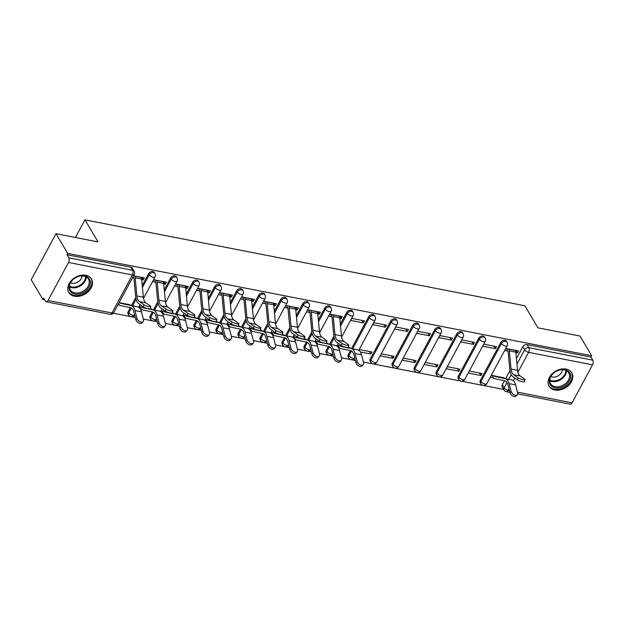 <?xml version="1.0" encoding="UTF-8"?>
<svg xmlns="http://www.w3.org/2000/svg" width="624" height="624" viewBox="0 0 624 624"><rect width="100%" height="100%" fill="white"/><g stroke="black" fill="none" stroke-linecap="round" stroke-linejoin="round"><path stroke-width="0.94" d="M154.346 272.493A3.377 2.473 149.3 0 0 152.888 271.534A3.377 2.473 149.3 0 0 148.621 273.663L149.261 274.755A3.377 2.473 -30.7 0 1 153.527 272.618A3.377 2.473 -30.7 0 1 154.994 273.585L154.346 272.493M176.358 276.791A3.377 2.473 149.3 0 0 174.899 275.831A3.377 2.473 149.3 0 0 170.625 277.969L171.272 279.053A3.377 2.473 -30.7 0 1 175.539 276.923A3.377 2.473 -30.7 0 1 177.005 277.883L176.358 276.791M198.37 281.089A3.377 2.473 149.3 0 0 196.903 280.129A3.377 2.473 149.3 0 0 192.637 282.266L193.284 283.351A3.377 2.473 -30.7 0 1 197.551 281.221A3.377 2.473 -30.7 0 1 199.017 282.181L198.37 281.089M220.381 285.386A3.377 2.473 149.3 0 0 218.915 284.427A3.377 2.473 149.3 0 0 214.648 286.564L215.296 287.648A3.377 2.473 -30.7 0 1 219.562 285.519A3.377 2.473 -30.7 0 1 221.029 286.478L220.381 285.386M242.393 289.684A3.377 2.473 149.3 0 0 240.926 288.725A3.377 2.473 149.3 0 0 236.66 290.862L237.307 291.954A3.377 2.473 -30.7 0 1 241.574 289.817A3.377 2.473 -30.7 0 1 243.032 290.776L242.393 289.684M264.397 293.99A3.377 2.473 149.3 0 0 262.938 293.03A3.377 2.473 149.3 0 0 258.671 295.16L259.319 296.252A3.377 2.473 -30.7 0 1 263.585 294.115A3.377 2.473 -30.7 0 1 265.044 295.074L264.397 293.99M286.408 298.288A3.377 2.473 149.3 0 0 284.95 297.328A3.377 2.473 149.3 0 0 280.683 299.458L281.33 300.55A3.377 2.473 -30.7 0 1 285.597 298.412A3.377 2.473 -30.7 0 1 287.056 299.372L286.408 298.288M308.42 302.585A3.377 2.473 149.3 0 0 306.961 301.626A3.377 2.473 149.3 0 0 302.695 303.755L303.334 304.847A3.377 2.473 -30.7 0 1 307.609 302.71A3.377 2.473 -30.7 0 1 309.067 303.67L308.42 302.585M330.431 306.883A3.377 2.473 149.3 0 0 328.973 305.924A3.377 2.473 149.3 0 0 324.698 308.053L325.346 309.145A3.377 2.473 -30.7 0 1 329.612 307.016A3.377 2.473 -30.7 0 1 331.079 307.975L330.431 306.883M352.443 311.181A3.377 2.473 149.3 0 0 350.977 310.222A3.377 2.473 149.3 0 0 346.71 312.359L347.357 313.443A3.377 2.473 -30.7 0 1 351.624 311.314A3.377 2.473 -30.7 0 1 353.09 312.273L352.443 311.181M374.455 315.479A3.377 2.473 149.3 0 0 372.988 314.519A3.377 2.473 149.3 0 0 368.722 316.657L369.369 317.741A3.377 2.473 -30.7 0 1 373.636 315.611A3.377 2.473 -30.7 0 1 375.102 316.571L374.455 315.479M396.466 319.777A3.377 2.473 149.3 0 0 395 318.817A3.377 2.473 149.3 0 0 390.733 320.954L391.381 322.046A3.377 2.473 -30.7 0 1 395.647 319.909A3.377 2.473 -30.7 0 1 397.106 320.869L396.466 319.777M418.47 324.074A3.377 2.473 149.3 0 0 417.011 323.115A3.377 2.473 149.3 0 0 412.745 325.252L413.392 326.344A3.377 2.473 -30.7 0 1 417.659 324.207A3.377 2.473 -30.7 0 1 419.117 325.166L418.47 324.074M440.482 328.38A3.377 2.473 149.3 0 0 439.023 327.421A3.377 2.473 149.3 0 0 434.756 329.55L435.404 330.642A3.377 2.473 -30.7 0 1 439.67 328.505A3.377 2.473 -30.7 0 1 441.129 329.464L440.482 328.38M462.493 332.678A3.377 2.473 149.3 0 0 461.035 331.718A3.377 2.473 149.3 0 0 456.768 333.848L457.408 334.94A3.377 2.473 -30.7 0 1 461.682 332.803A3.377 2.473 -30.7 0 1 463.141 333.762L462.493 332.678M484.505 336.976A3.377 2.473 149.3 0 0 483.046 336.016A3.377 2.473 149.3 0 0 478.772 338.146L479.419 339.238A3.377 2.473 -30.7 0 1 483.686 337.1A3.377 2.473 -30.7 0 1 485.152 338.068L484.505 336.976M506.516 341.273A3.377 2.473 149.3 0 0 505.05 340.314A3.377 2.473 149.3 0 0 500.783 342.451L501.431 343.535A3.377 2.473 -30.7 0 1 505.697 341.406A3.377 2.473 -30.7 0 1 507.164 342.365L506.516 341.273M554.791 390.023A13.19 9.656 149.3 0 0 568.893 385.109A13.19 9.656 149.3 0 0 571.771 372.824A13.19 9.656 149.3 0 0 566.069 369.08A13.19 9.656 149.3 0 0 551.967 374.002A13.19 9.656 149.3 0 0 549.089 386.279A13.19 9.656 149.3 0 0 554.791 390.023M74.513 296.221A13.19 9.656 149.3 0 0 88.616 291.307A13.19 9.656 149.3 0 0 91.494 279.022A13.19 9.656 149.3 0 0 85.792 275.278A13.19 9.656 149.3 0 0 71.69 280.199A13.19 9.656 149.3 0 0 68.812 292.477A13.19 9.656 149.3 0 0 74.513 296.221M55.996 233.704L98.038 241.917L84.942 219.843L524.87 305.76L537.966 327.842L580.016 336.055L591.7 355.75L67.681 253.406L55.996 233.704L31.2 279.755L42.892 299.458L44.608 299.793M113.334 313.209L135.307 317.507M143.325 319.067L157.318 321.805M165.337 323.372L179.33 326.102M187.348 327.67L201.334 330.4M209.36 331.968L223.345 334.698M231.371 336.266L245.357 338.996M253.383 340.564L267.368 343.294M275.387 344.861L289.38 347.591M297.398 349.159L311.392 351.897M319.41 353.457L333.403 356.195M341.422 357.763L355.407 360.493M363.433 362.06L503.701 389.454M42.892 299.458L43.61 298.108L45.435 301.181A3.377 1.778 -78.9 0 0 46.231 301.813A3.377 1.778 -78.9 0 0 48.056 300.479L68.507 262.486A3.377 1.778 -78.9 0 0 68.78 257.821L132.694 270.301A3.377 2.473 -30.7 0 1 134.16 271.261L132.335 268.195A3.377 2.473 -30.7 0 0 130.876 267.236L132.694 270.301A3.377 1.778 -78.9 0 1 132.428 274.966L68.507 262.486M67.681 253.406L66.963 254.748L68.78 257.821M502.343 384.735L504.161 387.808A3.377 2.473 -30.7 0 0 504.075 390.086L502.258 387.013A3.377 2.473 -30.7 0 1 502.343 384.735L504.496 380.726M505.635 378.62L509.948 370.601M516.43 358.566L522.795 346.749L524.62 349.814A3.377 2.473 -30.7 0 1 528.887 347.685L592.8 360.165A3.377 1.778 101.1 0 1 592.527 364.829L572.075 402.823A3.377 1.778 101.1 0 1 570.25 404.157L517.725 393.9M592.8 360.165L590.983 357.1L591.7 355.75M515.869 352.661L517.421 352.966L518.505 350.953L505.807 348.473L504.722 350.485L507.983 351.125M503.818 378.23L504.052 377.801L491.353 375.32L490.269 377.333L493.553 377.98M480.956 375.515L482.04 373.503L469.342 371.023L468.257 373.035L480.956 375.515L479.458 372.996M495.409 348.668L496.493 346.655L483.795 344.175L482.711 346.187L495.409 348.668L493.919 346.148M458.944 371.218L460.028 369.205L447.33 366.725L446.246 368.737L458.944 371.218L457.447 368.698M473.398 344.37L474.482 342.358L461.783 339.877L460.699 341.89L473.398 344.37L471.908 341.851M436.933 366.92L438.017 364.907L425.318 362.427L424.234 364.439L436.933 366.92L435.435 364.4M451.386 340.072L452.47 338.06L439.772 335.579L438.688 337.592L451.386 340.072L449.896 337.553M414.921 362.622L416.005 360.61L403.307 358.129L402.223 360.142L414.921 362.622L413.431 360.103M429.374 335.774L430.459 333.754L417.76 331.274L416.676 333.294L429.374 335.774L427.885 333.255M392.909 358.324L393.994 356.304L381.295 353.824L380.211 355.844L392.909 358.324L391.42 355.805M407.371 331.469L408.455 329.456L395.756 326.976L394.672 328.988L407.371 331.469L405.873 328.957M360.391 351.967L370.898 354.019L369.408 351.507M370.898 354.019L371.982 352.006L359.284 349.526L358.847 350.337M385.359 327.171L386.443 325.159L373.745 322.678L372.661 324.691L385.359 327.171L383.861 324.659M349.744 348.137L349.978 347.708L348.262 347.373M363.347 322.873L364.432 320.861L351.733 318.38L350.649 320.393L363.347 322.873L361.85 320.354M342.989 346.343L337.28 345.228L336.843 346.039M327.733 343.84L327.967 343.411L326.251 343.075M339.784 318.271L341.336 318.575L339.846 316.056M341.336 318.575L342.42 316.563L329.722 314.083L328.637 316.095L331.898 316.735M320.978 342.046L315.268 340.93L314.831 341.741M305.721 339.542L305.955 339.113L304.239 338.777M317.772 313.973L319.324 314.278L317.834 311.758M319.324 314.278L320.408 312.265L307.71 309.785L306.626 311.797L309.886 312.437M298.974 337.748L293.257 336.632L292.82 337.444M283.709 335.244L283.943 334.815L282.235 334.48M295.76 309.676L297.313 309.98L295.823 307.46M297.313 309.98L298.397 307.967L285.698 305.487L284.614 307.499L287.875 308.131M276.962 333.45L271.245 332.335L270.808 333.146M261.698 330.946L261.932 330.517L260.224 330.182M273.749 305.378L275.301 305.682L273.811 303.163M275.301 305.682L276.385 303.662L263.687 301.189L262.603 303.202L265.863 303.833M254.951 329.152L249.233 328.037L248.797 328.848M239.694 326.648L239.92 326.212L238.212 325.884M251.745 301.08L253.297 301.376L251.8 298.865M253.297 301.376L254.381 299.364L241.683 296.884L240.599 298.904L243.851 299.536M232.939 324.854L227.222 323.739L226.785 324.542M217.682 322.343L217.909 321.914L216.2 321.586M229.733 296.774L231.286 297.079L229.788 294.567M231.286 297.079L232.37 295.066L219.671 292.586L218.587 294.598L221.848 295.238M210.928 320.557L205.21 319.433L204.773 320.245M195.671 318.045L195.897 317.616L194.189 317.281M207.722 292.477L209.274 292.781L207.776 290.269M209.274 292.781L210.358 290.768L197.66 288.288L196.576 290.3L199.836 290.94M188.916 316.251L183.199 315.136L182.762 315.947M173.659 313.747L173.893 313.318L172.177 312.983M185.71 288.179L187.262 288.483L185.773 285.964M187.262 288.483L188.347 286.471L175.648 283.99L174.564 286.003L177.824 286.642M166.904 311.953L161.195 310.838L160.758 311.649M151.648 309.449L151.882 309.02L150.166 308.685M163.699 283.881L165.251 284.185L163.761 281.666M165.251 284.185L166.335 282.173L153.637 279.692L152.552 281.705L155.813 282.344M144.901 307.655L139.183 306.54L138.746 307.351M127.585 304.715L127.288 304.216M129.636 305.152L129.87 304.723L119.129 302.624M141.687 279.583L143.239 279.887L141.749 277.368M143.239 279.887L144.323 277.875L133.591 275.777M128.162 311.657L128.809 312.749A3.377 2.473 -30.7 0 0 128.723 315.026L128.076 313.934A3.377 2.473 149.3 0 1 128.162 311.657L130.322 307.648M131.461 305.534L135.775 297.523M142.256 285.488L148.621 273.663M150.173 315.955L150.821 317.047A3.377 2.473 -30.7 0 0 150.735 319.324L150.088 318.232A3.377 2.473 149.3 0 1 150.173 315.955L152.334 311.945M153.465 309.832L157.778 301.821M164.26 289.786L170.625 277.969M172.185 320.252L172.832 321.344A3.377 2.473 -30.7 0 0 172.739 323.622L172.099 322.53A3.377 2.473 149.3 0 1 172.185 320.252L174.338 316.243M175.477 314.137L179.79 306.119M186.272 294.083L192.637 282.266M194.197 324.55L194.836 325.642A3.377 2.473 -30.7 0 0 194.75 327.92L194.111 326.828A3.377 2.473 149.3 0 1 194.197 324.55L196.349 320.541M197.488 318.435L201.802 310.424M208.283 298.381L214.648 286.564M216.2 328.856L216.848 329.94A3.377 2.473 -30.7 0 0 216.762 332.218L216.115 331.126A3.377 2.473 149.3 0 1 216.2 328.856L218.361 324.847M219.5 322.733L223.813 314.722M230.295 302.679L236.66 290.862M238.212 333.154L238.859 334.238A3.377 2.473 -30.7 0 0 238.774 336.515L238.126 335.431A3.377 2.473 149.3 0 1 238.212 333.154L240.373 329.144M241.511 327.031L245.825 319.02M252.307 306.977L258.671 295.16M260.224 337.451L260.871 338.536A3.377 2.473 -30.7 0 0 260.785 340.813L260.138 339.729A3.377 2.473 149.3 0 1 260.224 337.451L262.384 333.442M263.523 331.328L267.836 323.318M274.318 311.282L280.683 299.458M282.235 341.749L282.883 342.841A3.377 2.473 -30.7 0 0 282.797 345.111L282.149 344.027A3.377 2.473 149.3 0 1 282.235 341.749L284.396 337.74M285.535 335.626L289.848 327.616M296.33 315.58L302.695 303.755M304.247 346.047L304.894 347.139A3.377 2.473 -30.7 0 0 304.808 349.417L304.161 348.325A3.377 2.473 149.3 0 1 304.247 346.047L306.407 342.038M307.538 339.924L311.852 331.913M318.334 319.878L324.698 308.053M326.258 350.345L326.906 351.437A3.377 2.473 -30.7 0 0 326.82 353.714L326.173 352.622A3.377 2.473 149.3 0 1 326.258 350.345L328.419 346.336M329.55 344.222L333.863 336.211M340.345 324.176L346.71 312.359M348.27 354.643L348.91 355.735A3.377 2.473 -30.7 0 0 348.824 358.012L348.184 356.92A3.377 2.473 149.3 0 1 348.27 354.643L350.423 350.633M351.562 348.527L368.722 316.657M370.274 358.948L370.921 360.032A3.377 2.473 -30.7 0 0 370.835 362.31L370.188 361.218A3.377 2.473 149.3 0 1 370.274 358.948L390.733 320.954M392.285 363.246L392.933 364.33A3.377 2.473 -30.7 0 0 392.847 366.608L392.2 365.524A3.377 2.473 149.3 0 1 392.285 363.246L412.745 325.252M414.297 367.544L414.944 368.628A3.377 2.473 -30.7 0 0 414.859 370.906L414.211 369.821A3.377 2.473 149.3 0 1 414.297 367.544L434.756 329.55M436.309 371.842L436.956 372.934A3.377 2.473 -30.7 0 0 436.87 375.203L436.223 374.119A3.377 2.473 149.3 0 1 436.309 371.842L456.768 333.848M458.32 376.139L458.968 377.231A3.377 2.473 -30.7 0 0 458.882 379.509L458.234 378.417A3.377 2.473 149.3 0 1 458.32 376.139L478.772 338.146M480.332 380.437L480.979 381.529A3.377 2.473 -30.7 0 0 480.893 383.807L480.246 382.715A3.377 2.473 149.3 0 1 480.332 380.437L500.783 342.451M75.426 237.502L84.942 219.843M501.766 377.801L501.47 377.302M517.421 352.966L515.923 350.446M118.045 304.637L119.371 304.894M140.283 308.981L141.383 309.192M162.295 313.279L163.394 313.498M184.306 317.577L185.406 317.795M206.318 321.875L207.418 322.093M228.322 326.173L229.429 326.391M250.333 330.478L251.433 330.689M272.345 334.776L273.445 334.987M294.356 339.074L295.456 339.284M316.368 343.372L317.468 343.59M338.38 347.669L339.479 347.888M66.963 254.748L130.876 267.236M590.983 357.1L527.062 344.612A3.377 2.473 149.3 0 0 522.795 346.749M132.506 277.789L133.801 278.039M518.099 377.832A3.892 0.757 18.1 0 0 522.148 379.501A3.892 0.757 18.1 0 0 525.034 379.681A3.892 0.757 18.1 0 0 524.589 379.103L520.057 375.913L513.568 374.65L518.099 377.832L517.429 379.883L512.897 376.693A12.683 6.669 101.1 0 1 509.863 369.868L508.131 351.772A2.028 1.069 -78.9 0 0 507.897 350.961L506.501 348.605M525.034 379.681L524.371 381.724A3.892 0.757 -161.9 0 1 521.477 381.545A3.892 0.757 -161.9 0 1 517.429 379.883M508.739 349.042L508.841 349.214A4.228 2.223 101.1 0 1 509.332 350.906L511.064 369.002A10.483 5.515 -78.9 0 0 513.568 374.65M515.229 350.314L515.33 350.477A4.228 2.223 101.1 0 1 515.822 352.17L517.553 370.274A10.483 5.515 -78.9 0 0 520.057 375.913M517.343 394.696L516.22 395.975A3.892 2.449 -138.8 0 1 512.858 396.061A3.892 2.449 -138.8 0 1 510.05 392.777L511.173 391.498A3.892 2.449 41.2 0 0 513.981 394.781A3.892 2.449 41.2 0 0 517.343 394.696A3.892 2.449 41.2 0 0 517.663 392.761L515.642 384.914A12.683 6.669 -78.9 0 0 511.641 379.883L501.345 377.707A2.028 1.069 101.1 0 1 500.869 377.333L500.776 377.161M511.173 391.498L509.153 383.651A12.683 6.669 -78.9 0 0 505.151 378.62L494.848 376.444A2.028 1.069 101.1 0 1 494.38 376.061L494.278 375.898M492.047 375.461L493.444 377.809A4.228 2.223 -78.9 0 0 494.419 378.596L504.722 380.773A10.483 5.515 101.1 0 1 508.03 384.93L510.05 392.777M565.773 384.907A11.411 8.354 -30.7 0 1 550.976 385.679A11.411 8.354 -30.7 0 1 554.151 372.622A11.411 8.354 -30.7 0 1 568.948 371.842A11.411 8.354 -30.7 0 1 565.773 384.907M554.291 372.583A10.569 7.738 149.3 0 0 550.579 383.659A10.569 7.738 149.3 0 0 565.048 383.955A10.569 7.738 149.3 0 0 568.753 372.879A10.569 7.738 149.3 0 0 554.291 372.583M550.828 376.584A7.527 5.507 149.3 0 0 559.205 375.086A7.527 5.507 149.3 0 0 562.427 369.704M548.597 385.289A13.104 9.594 149.3 0 0 548.691 385.445A13.104 9.594 149.3 0 0 566.631 385.811A13.104 9.594 149.3 0 0 571.233 372.076A13.104 9.594 149.3 0 0 571.132 371.92M85.488 291.104A11.411 8.354 -30.7 0 1 70.691 291.876A11.411 8.354 -30.7 0 1 73.874 278.819A11.411 8.354 -30.7 0 1 88.67 278.039A11.411 8.354 -30.7 0 1 85.488 291.104M74.006 278.78A10.569 7.738 149.3 0 0 70.301 289.856A10.569 7.738 149.3 0 0 84.763 290.152A10.569 7.738 149.3 0 0 88.475 279.076A10.569 7.738 149.3 0 0 74.006 278.78M70.551 282.781A7.527 5.507 149.3 0 0 78.928 281.284A7.527 5.507 149.3 0 0 82.142 275.902M68.414 291.642L68.328 291.502A13.104 9.594 149.3 0 0 68.414 291.642A13.104 9.594 149.3 0 0 86.346 292.009A13.104 9.594 149.3 0 0 90.948 278.273A13.104 9.594 149.3 0 0 90.854 278.117L90.948 278.273M342.014 343.442A3.892 0.757 18.1 0 0 346.063 345.111A3.892 0.757 18.1 0 0 348.956 345.29A3.892 0.757 18.1 0 0 348.504 344.713L343.972 341.523L337.483 340.259L342.014 343.442L341.344 345.493L336.812 342.303A12.683 6.669 101.1 0 1 333.778 335.478L332.054 317.382A2.028 1.069 -78.9 0 0 331.812 316.571L330.424 314.215M348.956 345.29L348.286 347.334A3.892 0.757 -161.9 0 1 345.392 347.155A3.892 0.757 -161.9 0 1 341.344 345.493M332.654 314.652L332.756 314.824A4.228 2.223 101.1 0 1 333.247 316.516L334.979 334.612A10.483 5.515 -78.9 0 0 337.483 340.259M339.144 315.923L339.245 316.087A4.228 2.223 101.1 0 1 339.737 317.78L341.468 335.884A10.483 5.515 -78.9 0 0 343.972 341.523M320.003 339.144A3.892 0.757 18.1 0 0 324.051 340.805A3.892 0.757 18.1 0 0 326.945 340.993A3.892 0.757 18.1 0 0 326.492 340.415L321.961 337.225L315.471 335.962L320.003 339.144L319.332 341.195L314.8 338.005A12.683 6.669 101.1 0 1 311.766 331.18L310.042 313.084A2.028 1.069 -78.9 0 0 309.8 312.265L308.412 309.917M326.945 340.993L326.274 343.036A3.892 0.757 -161.9 0 1 323.38 342.857A3.892 0.757 -161.9 0 1 319.332 341.195M310.643 310.354L310.744 310.526A4.228 2.223 101.1 0 1 311.236 312.218L312.967 330.314A10.483 5.515 -78.9 0 0 315.471 335.962M317.132 311.626L317.234 311.789A4.228 2.223 101.1 0 1 317.725 313.482L319.457 331.578A10.483 5.515 -78.9 0 0 321.961 337.225M297.991 334.846A3.892 0.757 18.1 0 0 302.039 336.508A3.892 0.757 18.1 0 0 304.933 336.687A3.892 0.757 18.1 0 0 304.481 336.118L299.949 332.927L293.459 331.656L297.991 334.846L297.32 336.898L292.789 333.707A12.683 6.669 101.1 0 1 289.762 326.882L288.031 308.779A2.028 1.069 -78.9 0 0 287.797 307.967L286.4 305.62M304.933 336.687L304.262 338.738A3.892 0.757 -161.9 0 1 301.376 338.559A3.892 0.757 -161.9 0 1 297.32 336.898M288.631 306.056L288.733 306.228A4.228 2.223 101.1 0 1 289.224 307.913L290.956 326.017A10.483 5.515 -78.9 0 0 293.459 331.656M295.121 307.328L295.222 307.492A4.228 2.223 101.1 0 1 295.714 309.184L297.445 327.28A10.483 5.515 -78.9 0 0 299.949 332.927M275.98 330.548A3.892 0.757 18.1 0 0 280.036 332.21A3.892 0.757 18.1 0 0 282.922 332.389A3.892 0.757 18.1 0 0 282.469 331.82L277.945 328.63L271.448 327.358L275.98 330.548L275.309 332.6L270.785 329.41A12.683 6.669 101.1 0 1 267.751 322.585L266.019 304.481A2.028 1.069 -78.9 0 0 265.785 303.67L264.389 301.322M282.922 332.389L282.251 334.441A3.892 0.757 -161.9 0 1 279.365 334.261A3.892 0.757 -161.9 0 1 275.309 332.6M266.62 301.759L266.721 301.922A4.228 2.223 101.1 0 1 267.212 303.615L268.944 321.719A10.483 5.515 -78.9 0 0 271.448 327.358M273.109 303.022L273.211 303.194A4.228 2.223 101.1 0 1 273.702 304.886L275.434 322.982A10.483 5.515 -78.9 0 0 277.945 328.63M253.968 326.251A3.892 0.757 18.1 0 0 258.024 327.912A3.892 0.757 18.1 0 0 260.91 328.091A3.892 0.757 18.1 0 0 260.458 327.514L255.934 324.332L249.444 323.06L253.968 326.251L253.297 328.302L248.773 325.112A12.683 6.669 101.1 0 1 245.739 318.279L244.007 300.183A2.028 1.069 -78.9 0 0 243.773 299.372L242.377 297.024M260.91 328.091L260.239 330.143A3.892 0.757 -161.9 0 1 257.353 329.963A3.892 0.757 -161.9 0 1 253.297 328.302M244.616 297.461L244.709 297.625A4.228 2.223 101.1 0 1 245.201 299.317L246.932 317.413A10.483 5.515 -78.9 0 0 249.444 323.06M251.105 298.724L251.199 298.896A4.228 2.223 101.1 0 1 251.698 300.589L253.422 318.685A10.483 5.515 -78.9 0 0 255.934 324.332M231.956 321.953A3.892 0.757 18.1 0 0 236.012 323.614A3.892 0.757 18.1 0 0 238.898 323.794A3.892 0.757 18.1 0 0 238.446 323.216L233.922 320.034L227.432 318.763L231.956 321.953L231.286 323.996L226.762 320.814A12.683 6.669 101.1 0 1 223.727 313.981L221.996 295.885A2.028 1.069 -78.9 0 0 221.762 295.074L220.366 292.726M238.898 323.794L238.228 325.845A3.892 0.757 -161.9 0 1 235.342 325.666A3.892 0.757 -161.9 0 1 231.286 323.996M222.604 293.163L222.698 293.327A4.228 2.223 101.1 0 1 223.197 295.019L224.921 313.115A10.483 5.515 -78.9 0 0 227.432 318.763M229.094 294.427L229.195 294.598A4.228 2.223 101.1 0 1 229.687 296.291L231.41 314.387A10.483 5.515 -78.9 0 0 233.922 320.034M209.953 317.655A3.892 0.757 18.1 0 0 214.001 319.316A3.892 0.757 18.1 0 0 216.887 319.496A3.892 0.757 18.1 0 0 216.442 318.919L211.91 315.728L205.421 314.465L209.953 317.655L209.282 319.699L204.75 316.516A12.683 6.669 101.1 0 1 201.716 309.683L199.984 291.587A2.028 1.069 -78.9 0 0 199.75 290.776L198.354 288.428M216.887 319.496L216.216 321.547A3.892 0.757 -161.9 0 1 213.33 321.36A3.892 0.757 -161.9 0 1 209.282 319.699M200.593 288.865L200.694 289.029A4.228 2.223 101.1 0 1 201.185 290.722L202.909 308.818A10.483 5.515 -78.9 0 0 205.421 314.465M207.082 290.129L207.184 290.3A4.228 2.223 101.1 0 1 207.675 291.985L209.407 310.089A10.483 5.515 -78.9 0 0 211.91 315.728M187.941 313.357A3.892 0.757 18.1 0 0 191.989 315.019A3.892 0.757 18.1 0 0 194.883 315.198A3.892 0.757 18.1 0 0 194.431 314.621L189.899 311.431L183.409 310.167L187.941 313.357L187.27 315.401L182.738 312.211A12.683 6.669 101.1 0 1 179.704 305.386L177.98 287.29A2.028 1.069 -78.9 0 0 177.739 286.478L176.35 284.123M194.883 315.198L194.212 317.242A3.892 0.757 -161.9 0 1 191.318 317.062A3.892 0.757 -161.9 0 1 187.27 315.401M178.581 284.56L178.682 284.731A4.228 2.223 101.1 0 1 179.174 286.424L180.905 304.52A10.483 5.515 -78.9 0 0 183.409 310.167M185.071 285.831L185.172 285.995A4.228 2.223 101.1 0 1 185.663 287.687L187.395 305.791A10.483 5.515 -78.9 0 0 189.899 311.431M165.929 309.052A3.892 0.757 18.1 0 0 169.978 310.721A3.892 0.757 18.1 0 0 172.871 310.9A3.892 0.757 18.1 0 0 172.419 310.323L167.887 307.133L161.398 305.869L165.929 309.052L165.259 311.103L160.727 307.913A12.683 6.669 101.1 0 1 157.693 301.088L155.969 282.992A2.028 1.069 -78.9 0 0 155.727 282.181L154.339 279.825M172.871 310.9L172.201 312.944A3.892 0.757 -161.9 0 1 169.307 312.764A3.892 0.757 -161.9 0 1 165.259 311.103M156.569 280.262L156.671 280.433A4.228 2.223 101.1 0 1 157.162 282.126L158.894 300.222A10.483 5.515 -78.9 0 0 161.398 305.869M163.059 281.533L163.16 281.697A4.228 2.223 101.1 0 1 163.652 283.39L165.383 301.486A10.483 5.515 -78.9 0 0 167.887 307.133M363.269 364.603L362.146 365.882A3.892 2.449 -138.8 0 1 358.784 365.968A3.892 2.449 -138.8 0 1 355.976 362.692L357.1 361.405A3.892 2.449 41.2 0 0 359.908 364.689A3.892 2.449 41.2 0 0 363.269 364.603A3.892 2.449 41.2 0 0 363.589 362.669L361.569 354.822A12.683 6.669 -78.9 0 0 357.568 349.799L347.272 347.615A2.028 1.069 101.1 0 1 347.006 347.49M357.1 361.405L355.079 353.558A12.683 6.669 -78.9 0 0 351.078 348.527L340.774 346.351A2.028 1.069 101.1 0 1 340.306 345.969L340.205 345.805M337.974 345.368L339.37 347.716A4.228 2.223 -78.9 0 0 340.345 348.504L350.649 350.68A10.483 5.515 101.1 0 1 353.956 354.838L355.976 362.692M341.258 360.305L340.135 361.585A3.892 2.449 -138.8 0 1 336.773 361.67A3.892 2.449 -138.8 0 1 333.965 358.387L335.088 357.107A3.892 2.449 41.2 0 0 337.896 360.391A3.892 2.449 41.2 0 0 341.258 360.305A3.892 2.449 41.2 0 0 341.578 358.371L339.557 350.524A12.683 6.669 -78.9 0 0 335.556 345.493L325.26 343.317A2.028 1.069 101.1 0 1 324.995 343.192M335.088 357.107L333.068 349.261A12.683 6.669 -78.9 0 0 329.066 344.23L318.77 342.046A2.028 1.069 101.1 0 1 318.295 341.671L318.201 341.5M315.962 341.071L317.359 343.418A4.228 2.223 -78.9 0 0 318.334 344.206L328.637 346.382A10.483 5.515 101.1 0 1 331.945 350.54L333.965 358.387M319.246 356L318.123 357.287A3.892 2.449 -138.8 0 1 314.761 357.373A3.892 2.449 -138.8 0 1 311.953 354.089L313.076 352.81A3.892 2.449 41.2 0 0 315.884 356.093A3.892 2.449 41.2 0 0 319.246 356A3.892 2.449 41.2 0 0 319.566 354.073L317.554 346.226A12.683 6.669 -78.9 0 0 313.544 341.195L303.248 339.019A2.028 1.069 101.1 0 1 302.983 338.894M313.076 352.81L311.056 344.955A12.683 6.669 -78.9 0 0 307.055 339.932L296.759 337.748A2.028 1.069 101.1 0 1 296.283 337.373L296.189 337.202M293.951 336.765L295.347 339.121A4.228 2.223 -78.9 0 0 296.33 339.908L306.626 342.085A10.483 5.515 101.1 0 1 309.933 346.242L311.953 354.089M297.242 351.702L296.111 352.989A3.892 2.449 -138.8 0 1 292.75 353.075A3.892 2.449 -138.8 0 1 289.942 349.791L291.065 348.512A3.892 2.449 41.2 0 0 293.873 351.788A3.892 2.449 41.2 0 0 297.242 351.702A3.892 2.449 41.2 0 0 297.562 349.775L295.542 341.929A12.683 6.669 -78.9 0 0 291.541 336.898L281.237 334.721A2.028 1.069 101.1 0 1 280.979 334.589M291.065 348.512L289.052 340.657A12.683 6.669 -78.9 0 0 285.051 335.634L274.747 333.45A2.028 1.069 101.1 0 1 274.279 333.076L274.178 332.904M271.939 332.467L273.335 334.815A4.228 2.223 -78.9 0 0 274.318 335.611L284.614 337.787A10.483 5.515 101.1 0 1 287.921 341.944L289.942 349.791M275.231 347.404L274.108 348.691A3.892 2.449 -138.8 0 1 270.738 348.777A3.892 2.449 -138.8 0 1 267.93 345.493L269.061 344.206A3.892 2.449 41.2 0 0 271.861 347.49A3.892 2.449 41.2 0 0 275.231 347.404A3.892 2.449 41.2 0 0 275.551 345.478L273.53 337.631A12.683 6.669 -78.9 0 0 269.529 332.6L259.225 330.424A2.028 1.069 101.1 0 1 258.968 330.291M269.061 344.206L267.041 336.359A12.683 6.669 -78.9 0 0 263.039 331.336L252.736 329.152A2.028 1.069 101.1 0 1 252.268 328.778L252.166 328.606M249.935 328.169L251.324 330.517A4.228 2.223 -78.9 0 0 252.307 331.305L262.603 333.489A10.483 5.515 101.1 0 1 265.918 337.646L267.93 345.493M253.219 343.106L252.096 344.393A3.892 2.449 -138.8 0 1 248.726 344.479A3.892 2.449 -138.8 0 1 245.926 341.195L247.049 339.908A3.892 2.449 41.2 0 0 249.85 343.192A3.892 2.449 41.2 0 0 253.219 343.106A3.892 2.449 41.2 0 0 253.539 341.18L251.519 333.333A12.683 6.669 -78.9 0 0 247.517 328.302L237.214 326.118A2.028 1.069 101.1 0 1 236.956 325.993M247.049 339.908L245.029 332.062A12.683 6.669 -78.9 0 0 241.028 327.031L230.724 324.854A2.028 1.069 101.1 0 1 230.256 324.472L230.155 324.308M227.924 323.872L229.312 326.219A4.228 2.223 -78.9 0 0 230.295 327.007L240.599 329.191A10.483 5.515 101.1 0 1 243.906 333.349L245.926 341.195M231.208 338.809L230.084 340.088A3.892 2.449 -138.8 0 1 226.715 340.181A3.892 2.449 -138.8 0 1 223.915 336.898L225.038 335.611A3.892 2.449 41.2 0 0 227.846 338.894A3.892 2.449 41.2 0 0 231.208 338.809A3.892 2.449 41.2 0 0 231.527 336.882L229.507 329.027A12.683 6.669 -78.9 0 0 225.506 324.004L215.202 321.82A2.028 1.069 101.1 0 1 214.945 321.695M225.038 335.611L223.018 327.764A12.683 6.669 -78.9 0 0 219.016 322.733L208.712 320.557A2.028 1.069 101.1 0 1 208.244 320.174L208.143 320.011M205.912 319.574L207.308 321.922A4.228 2.223 -78.9 0 0 208.283 322.709L218.587 324.893A10.483 5.515 101.1 0 1 221.894 329.043L223.915 336.898M209.196 334.511L208.073 335.79A3.892 2.449 -138.8 0 1 204.711 335.884A3.892 2.449 -138.8 0 1 201.903 332.6L203.026 331.313A3.892 2.449 41.2 0 0 205.834 334.597A3.892 2.449 41.2 0 0 209.196 334.511A3.892 2.449 41.2 0 0 209.516 332.584L207.496 324.73A12.683 6.669 -78.9 0 0 203.494 319.706L193.198 317.522A2.028 1.069 101.1 0 1 192.933 317.398M203.026 331.313L201.006 323.466A12.683 6.669 -78.9 0 0 197.005 318.435L186.701 316.259A2.028 1.069 101.1 0 1 186.233 315.877L186.131 315.713M183.901 315.276L185.297 317.624A4.228 2.223 -78.9 0 0 186.272 318.412L196.576 320.588A10.483 5.515 101.1 0 1 199.883 324.745L201.903 332.6M187.184 330.213L186.061 331.492A3.892 2.449 -138.8 0 1 182.699 331.578A3.892 2.449 -138.8 0 1 179.891 328.294L181.015 327.015A3.892 2.449 41.2 0 0 183.823 330.299A3.892 2.449 41.2 0 0 187.184 330.213A3.892 2.449 41.2 0 0 187.504 328.279L185.484 320.432A12.683 6.669 -78.9 0 0 181.483 315.401L171.187 313.225A2.028 1.069 101.1 0 1 170.921 313.1M181.015 327.015L178.994 319.168A12.683 6.669 -78.9 0 0 174.993 314.137L164.697 311.961A2.028 1.069 101.1 0 1 164.221 311.579L164.128 311.415M161.889 310.978L163.285 313.326A4.228 2.223 -78.9 0 0 164.26 314.114L174.564 316.29A10.483 5.515 101.1 0 1 177.871 320.447L179.891 328.294M165.173 325.907L164.05 327.194A3.892 2.449 -138.8 0 1 160.688 327.28A3.892 2.449 -138.8 0 1 157.88 323.996L159.003 322.717A3.892 2.449 41.2 0 0 161.811 326.001A3.892 2.449 41.2 0 0 165.173 325.907A3.892 2.449 41.2 0 0 165.493 323.981L163.472 316.134A12.683 6.669 -78.9 0 0 159.471 311.103L149.175 308.927A2.028 1.069 101.1 0 1 148.91 308.802M159.003 322.717L156.983 314.87A12.683 6.669 -78.9 0 0 152.981 309.839L142.685 307.655A2.028 1.069 101.1 0 1 142.21 307.281L142.116 307.109M139.877 306.673L141.274 309.028A4.228 2.223 -78.9 0 0 142.249 309.816L152.552 311.992A10.483 5.515 101.1 0 1 155.86 316.15L157.88 323.996M143.918 304.754A3.892 0.757 18.1 0 0 147.966 306.415A3.892 0.757 18.1 0 0 150.86 306.595A3.892 0.757 18.1 0 0 150.407 306.025L145.876 302.835L139.386 301.564L143.918 304.754L143.247 306.805L138.715 303.615A12.683 6.669 101.1 0 1 135.689 296.79L133.957 278.686A2.028 1.069 -78.9 0 0 133.723 277.875L133.06 276.76M150.86 306.595L150.189 308.646A3.892 0.757 -161.9 0 1 147.295 308.467A3.892 0.757 -161.9 0 1 143.247 306.805M134.558 275.964L134.659 276.136A4.228 2.223 101.1 0 1 135.151 277.828L136.882 295.924A10.483 5.515 -78.9 0 0 139.386 301.564M141.047 277.235L141.149 277.399A4.228 2.223 101.1 0 1 141.64 279.092L143.372 297.188A10.483 5.515 -78.9 0 0 145.876 302.835M143.169 321.61L142.038 322.897A3.892 2.449 -138.8 0 1 138.676 322.982A3.892 2.449 -138.8 0 1 135.868 319.699L136.991 318.419A3.892 2.449 41.2 0 0 139.799 321.703A3.892 2.449 41.2 0 0 143.169 321.61A3.892 2.449 41.2 0 0 143.489 319.683L141.469 311.836A12.683 6.669 -78.9 0 0 137.467 306.805L127.163 304.629A2.028 1.069 101.1 0 1 126.695 304.247L126.594 304.083M136.991 318.419L134.979 310.565A12.683 6.669 -78.9 0 0 130.97 305.542L120.674 303.358A2.028 1.069 101.1 0 1 120.206 302.983L120.104 302.812M118.599 303.615L119.262 304.73A4.228 2.223 -78.9 0 0 120.245 305.518L130.541 307.694A10.483 5.515 101.1 0 1 133.848 311.852L135.868 319.699M48.056 300.479L111.969 312.959L132.428 274.966A3.377 1.459 28.3 0 0 134.23 274.591A3.377 3.377 0 0 0 134.16 271.261M509.012 388.752L508.154 390.335A3.377 1.459 -151.7 0 1 504.161 387.808L507.016 382.512M508.755 379.275L511.212 374.712M516.953 364.042L524.62 349.814A3.377 1.459 -151.7 0 0 528.614 352.349L517.889 372.263M514.784 378.027L513.326 380.734M504.075 390.086A3.377 3.377 0 0 0 506.337 391.677A3.377 1.778 101.1 0 0 508.154 390.335L509.488 390.601M517.507 392.161L572.075 402.823M592.527 364.829L528.614 352.349A3.377 1.778 -78.9 0 0 528.887 347.685L527.062 344.612M128.723 315.026A3.377 3.377 0 0 0 134.605 314.902A3.377 1.459 28.3 0 1 132.803 315.276A3.377 1.459 28.3 0 1 128.809 312.749L131.36 307.999M132.561 305.768L136.102 299.2M142.436 287.43L149.261 274.755A3.377 1.459 28.3 0 0 153.262 277.29A3.377 1.459 -151.7 0 0 155.064 276.908A3.377 3.377 0 0 0 154.994 273.585M150.735 319.324A3.377 3.377 0 0 0 156.616 319.199A3.377 1.459 28.3 0 1 154.814 319.574A3.377 1.459 28.3 0 1 150.821 317.047L153.371 312.296M154.573 310.066L158.114 303.506M164.447 291.728L171.272 279.053A3.377 1.459 28.3 0 0 175.274 281.588A3.377 1.459 -151.7 0 0 177.076 281.206A3.377 3.377 0 0 0 177.005 277.883M172.739 323.622A3.377 3.377 0 0 0 178.628 323.497A3.377 1.459 28.3 0 1 176.826 323.872A3.377 1.459 28.3 0 1 172.832 321.344L175.383 316.594M176.584 314.371L180.118 307.804M186.459 296.026L193.284 283.351A3.377 1.459 28.3 0 0 197.278 285.886A3.377 1.459 -151.7 0 0 199.087 285.503A3.377 3.377 0 0 0 199.017 282.181M194.75 327.92A3.377 3.377 0 0 0 200.639 327.795A3.377 1.459 28.3 0 1 198.838 328.177A3.377 1.459 28.3 0 1 194.836 325.642L197.395 320.9M198.596 318.669L202.129 312.101M208.471 300.323L215.296 287.648A3.377 1.459 28.3 0 0 219.289 290.183A3.377 1.459 -151.7 0 0 221.091 289.809A3.377 3.377 0 0 0 221.029 286.478M216.762 332.218A3.377 3.377 0 0 0 222.651 332.093A3.377 1.459 28.3 0 1 220.849 332.475A3.377 1.459 28.3 0 1 216.848 329.94L219.406 325.198M220.607 322.967L224.141 316.399M230.482 304.629L237.307 291.954A3.377 1.459 28.3 0 0 241.301 294.481A3.377 1.459 -151.7 0 0 243.103 294.107A3.377 3.377 0 0 0 243.032 290.776M238.774 336.515A3.377 3.377 0 0 0 244.663 336.398A3.377 1.459 28.3 0 1 242.861 336.773A3.377 1.459 28.3 0 1 238.859 334.238L241.418 329.495M242.619 327.265L246.152 320.697M252.494 308.927L259.319 296.252A3.377 1.459 28.3 0 0 263.312 298.779A3.377 1.459 -151.7 0 0 265.114 298.405A3.377 3.377 0 0 0 265.044 295.074M260.785 340.813A3.377 3.377 0 0 0 266.666 340.696A3.377 1.459 28.3 0 1 264.865 341.071A3.377 1.459 28.3 0 1 260.871 338.536L263.429 333.793M264.631 331.562L268.164 324.995M274.505 313.225L281.33 300.55A3.377 1.459 28.3 0 0 285.324 303.077A3.377 1.459 -151.7 0 0 287.126 302.702A3.377 3.377 0 0 0 287.056 299.372M282.797 345.111A3.377 3.377 0 0 0 288.678 344.994A3.377 1.459 28.3 0 1 286.876 345.368A3.377 1.459 28.3 0 1 282.883 342.841L285.433 338.091M286.634 335.86L290.176 329.293M296.509 317.522L303.334 304.847A3.377 1.459 28.3 0 0 307.336 307.375A3.377 1.459 -151.7 0 0 309.137 307A3.377 3.377 0 0 0 309.067 303.67M304.808 349.417A3.377 3.377 0 0 0 310.69 349.292A3.377 1.459 28.3 0 1 308.888 349.666A3.377 1.459 28.3 0 1 304.894 347.139L307.445 342.389M308.646 340.158L312.187 333.598M318.521 321.82L325.346 309.145A3.377 1.459 28.3 0 0 329.347 311.68A3.377 1.459 -151.7 0 0 331.149 311.298A3.377 3.377 0 0 0 331.079 307.975M326.82 353.714A3.377 3.377 0 0 0 332.701 353.59A3.377 1.459 28.3 0 1 330.899 353.964A3.377 1.459 28.3 0 1 326.906 351.437L329.456 346.687M330.658 344.464L334.191 337.896M340.532 326.118L347.357 313.443A3.377 1.459 28.3 0 0 351.359 315.978A3.377 1.459 -151.7 0 0 353.161 315.596A3.377 3.377 0 0 0 353.09 312.273M348.824 358.012A3.377 3.377 0 0 0 354.713 357.887A3.377 1.459 28.3 0 1 352.911 358.27A3.377 1.459 28.3 0 1 348.91 355.735L351.468 350.992M352.669 348.761L369.369 317.741A3.377 1.459 28.3 0 0 373.363 320.276A3.377 1.459 -151.7 0 0 375.164 319.901A3.377 3.377 0 0 0 375.102 316.571M370.835 362.31A3.377 3.377 0 0 0 376.724 362.185A3.377 1.459 28.3 0 1 374.923 362.567A3.377 1.459 28.3 0 1 370.921 360.032L391.381 322.046A3.377 1.459 28.3 0 0 395.374 324.574A3.377 1.459 -151.7 0 0 397.176 324.199A3.377 3.377 0 0 0 397.106 320.869M392.847 366.608A3.377 3.377 0 0 0 398.736 366.483A3.377 1.459 28.3 0 1 396.934 366.865A3.377 1.459 28.3 0 1 392.933 364.33L413.392 326.344A3.377 1.459 28.3 0 0 417.386 328.871A3.377 1.459 -151.7 0 0 419.188 328.497A3.377 3.377 0 0 0 419.117 325.166M414.859 370.906A3.377 3.377 0 0 0 420.74 370.789A3.377 1.459 28.3 0 1 418.938 371.163A3.377 1.459 28.3 0 1 414.944 368.628L435.404 330.642A3.377 1.459 28.3 0 0 439.397 333.169A3.377 1.459 -151.7 0 0 441.199 332.795A3.377 3.377 0 0 0 441.129 329.464M436.87 375.203A3.377 3.377 0 0 0 442.751 375.086A3.377 1.459 28.3 0 1 440.95 375.461A3.377 1.459 28.3 0 1 436.956 372.934L457.408 334.94A3.377 1.459 28.3 0 0 461.409 337.467A3.377 1.459 -151.7 0 0 463.211 337.093A3.377 3.377 0 0 0 463.141 333.762M458.882 379.509A3.377 3.377 0 0 0 464.763 379.384A3.377 1.459 28.3 0 1 462.961 379.759A3.377 1.459 28.3 0 1 458.968 377.231L479.419 339.238A3.377 1.459 28.3 0 0 483.421 341.773A3.377 1.459 -151.7 0 0 485.222 341.39A3.377 3.377 0 0 0 485.152 338.068M480.893 383.807A3.377 3.377 0 0 0 486.775 383.682A3.377 1.459 28.3 0 1 484.973 384.056A3.377 1.459 28.3 0 1 480.979 381.529L501.431 343.535A3.377 1.459 28.3 0 0 505.432 346.07A3.377 1.459 -151.7 0 0 507.234 345.688A3.377 3.377 0 0 0 507.164 342.365M113.771 312.585A3.377 1.459 28.3 0 1 111.969 312.959A3.377 1.778 101.1 0 1 110.144 314.301A3.377 3.377 0 0 0 113.771 312.585L134.23 274.591M515.33 350.477L508.841 349.214M515.822 352.17L509.332 350.906M517.553 370.274L511.064 369.002M494.38 376.061L500.869 377.333M494.848 376.444L501.345 377.707M509.153 383.651L515.642 384.914M505.151 378.62L511.641 379.883M566.514 370.718A10.569 7.738 -30.7 0 1 561.982 378.799A10.569 7.738 -30.7 0 1 549.76 380.656M549.783 379.969A10.218 7.488 149.3 0 0 561.522 378.121A10.218 7.488 149.3 0 0 565.898 370.406M86.237 276.916A10.569 7.738 -30.7 0 1 81.705 284.996A10.569 7.738 -30.7 0 1 69.482 286.853M69.506 286.166A10.218 7.488 149.3 0 0 81.237 284.318A10.218 7.488 149.3 0 0 85.621 276.604M339.245 316.087L332.756 314.824M339.737 317.78L333.247 316.516M341.468 335.884L334.979 334.612M317.234 311.789L310.744 310.526M317.725 313.482L311.236 312.218M319.457 331.578L312.967 330.314M295.222 307.492L288.733 306.228M295.714 309.184L289.224 307.913M297.445 327.28L290.956 326.017M273.211 303.194L266.721 301.922M273.702 304.886L267.212 303.615M275.434 322.982L268.944 321.719M251.199 298.896L244.709 297.625M251.698 300.589L245.201 299.317M253.422 318.685L246.932 317.413M229.195 294.598L222.698 293.327M229.687 296.291L223.197 295.019M231.41 314.387L224.921 313.115M207.184 290.3L200.694 289.029M207.675 291.985L201.185 290.722M209.407 310.089L202.909 308.818M185.172 285.995L178.682 284.731M185.663 287.687L179.174 286.424M187.395 305.791L180.905 304.52M163.16 281.697L156.671 280.433M163.652 283.39L157.162 282.126M165.383 301.486L158.894 300.222M340.306 345.969L343.762 346.648M340.774 346.351L347.272 347.615M355.079 353.558L361.569 354.822M351.078 348.527L357.568 349.799M318.295 341.671L321.75 342.342M318.77 342.046L325.26 343.317M333.068 349.261L339.557 350.524M329.066 344.23L335.556 345.493M296.283 337.373L299.738 338.044M296.759 337.748L303.248 339.019M311.056 344.955L317.554 346.226M307.055 339.932L313.544 341.195M274.279 333.076L277.727 333.746M274.747 333.45L281.237 334.721M289.052 340.657L295.542 341.929M285.051 335.634L291.541 336.898M252.268 328.778L255.715 329.449M252.736 329.152L259.225 330.424M267.041 336.359L273.53 337.631M263.039 331.336L269.529 332.6M230.256 324.472L233.711 325.151M230.724 324.854L237.214 326.118M245.029 332.062L251.519 333.333M241.028 327.031L247.517 328.302M208.244 320.174L211.7 320.853M208.712 320.557L215.202 321.82M223.018 327.764L229.507 329.027M219.016 322.733L225.506 324.004M186.233 315.877L189.688 316.555M186.701 316.259L193.198 317.522M201.006 323.466L207.496 324.73M197.005 318.435L203.494 319.706M164.221 311.579L167.677 312.257M164.697 311.961L171.187 313.225M178.994 319.168L185.484 320.432M174.993 314.137L181.483 315.401M142.21 307.281L145.665 307.952M142.685 307.655L149.175 308.927M156.983 314.87L163.472 316.134M152.981 309.839L159.471 311.103M141.149 277.399L134.659 276.136M141.64 279.092L135.151 277.828M143.372 297.188L136.882 295.924M120.206 302.983L126.695 304.247M120.674 303.358L127.163 304.629M134.979 310.565L141.469 311.836M130.97 305.542L137.467 306.805M507.234 345.688L486.775 383.682M485.222 341.39L464.763 379.384M463.211 337.093L442.751 375.086M441.199 332.795L420.74 370.789M419.188 328.497L398.736 366.483M397.176 324.199L376.724 362.185M375.164 319.901L358.792 350.306M353.161 315.596L341.624 337.022M338.239 343.309L336.788 346.008M331.149 311.298L319.613 332.725M316.228 339.011L314.777 341.71M309.137 307L297.601 328.427M294.216 334.714L292.765 337.405M287.126 302.702L275.59 324.129M272.204 330.416L270.754 333.107M265.114 298.405L253.578 319.823M250.193 326.11L248.742 328.809M243.103 294.107L231.566 315.526M228.181 321.812L226.73 324.511M221.091 289.809L209.563 311.228M206.177 317.515L204.719 320.213M199.087 285.503L187.551 306.93M184.166 313.217L182.715 315.916M177.076 281.206L165.539 302.632M162.154 308.919L160.703 311.618M155.064 276.908L143.528 298.334M140.143 304.621L138.692 307.312M46.231 301.813L110.144 314.301M506.337 391.677L509.948 392.379"/></g></svg>
